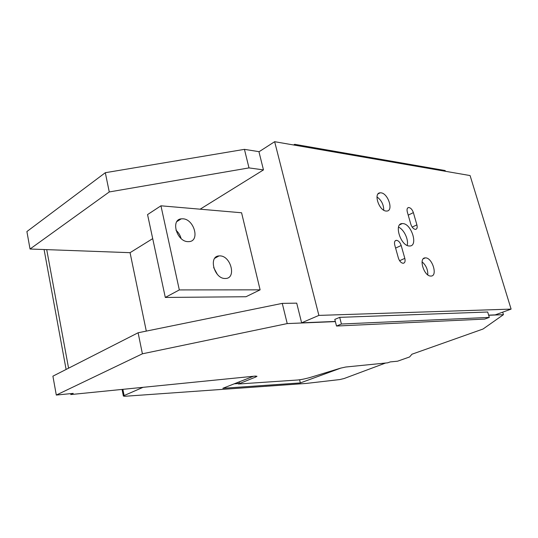 <?xml version="1.0" encoding="UTF-8"?>
<svg xmlns="http://www.w3.org/2000/svg" width="538" height="538" viewBox="0 0 538 538"><rect width="100%" height="100%" fill="white"/><g stroke="black" fill="none" stroke-linecap="round" stroke-linejoin="round"><path stroke-width="0.81" d="M105.313 172.705L109.261 191.952L30.041 249.02L26.9 231.555L105.313 172.705L244.44 149.356L248.993 167.903L263.472 169.9L258.96 151.803L274.649 141.696L470.084 175.563L511.1 309.108L318.886 315.402L301.623 322.827L335.322 321.442M488.625 315.147L495.216 314.878L511.1 309.108M238.052 382.323L238.435 384.004L255.651 377.051L256.982 376.297L255.355 376.075L70.713 394.562L73.222 393.379L56.302 395.06L52.906 376.17L138.105 332.773L282.262 303.385L296.714 303.143L301.623 322.827M282.262 303.385L287.225 323.587L335.362 321.603M488.665 315.275L503.447 314.663L483.037 329.021L411.933 354.226L409.606 356.956L397.589 361.193L390.218 361.919L387.669 362.827L345.766 367.017L340.507 368.174L311.603 377.037C306.169 378.644 301.502 379.633 297.595 380.01L238.435 384.004M502.687 312.161L503.447 314.663M244.44 149.356L259.134 151.682M274.649 141.696L318.886 315.402M407.306 211.959L410.844 224.306C411.967 227.446 413.527 229.141 415.524 229.39C417.078 229.054 417.535 227.547 416.896 224.857L413.372 212.611C412.229 209.443 410.649 207.749 408.624 207.52C407.131 207.863 406.694 209.343 407.306 211.959M394.764 245.113L398.402 258.099C399.505 261.273 401.099 263.001 403.17 263.284C404.932 262.954 405.477 261.32 404.818 258.368L401.187 245.503C400.064 242.295 398.45 240.567 396.351 240.304C394.65 240.647 394.125 242.248 394.764 245.113M425.571 257.877L425.323 257.877C418.288 257.581 423.924 276.391 430.81 276.061L430.911 276.061C437.986 276.371 432.471 257.749 425.571 257.877M402.908 223.586L402.222 223.579C393.621 223.485 400.669 246.048 409.277 245.987L409.727 245.994C418.396 246.115 411.55 223.835 402.908 223.586M380.991 192.833L380.137 192.812C373.204 192.967 379.008 210.768 386.109 211.051L386.802 211.057C393.776 210.936 388.12 193.31 380.991 192.833M339.693 317.353L334.797 319.404L336.512 326.035L484.704 319.081L489.304 317.407L487.684 312.013L339.693 317.353L341.428 324.017L336.512 326.035M263.472 169.9L200.149 209.188M152.698 238.63L130.061 252.678L146.302 331.105M260.11 289.847L241.575 212.766L160.949 205.805L179.322 289.928L165.3 297.447L245.974 296.741L260.11 289.847L179.322 289.928M138.105 332.773L142.409 353.802L287.225 323.587M30.041 249.02L130.061 252.678M109.261 191.952L248.993 167.903M294.911 145.206L294.676 144.312L445.168 170.546L445.383 171.279M294.676 144.312L293.613 144.978M422.068 261.831C426.035 265.288 427.945 269.632 427.797 274.878M398.517 227.164C403.951 229.322 408.927 239.854 407.145 245.415M376.983 196.915C381.449 200.21 383.695 204.628 383.735 210.19M341.428 324.017L489.304 317.407M182.866 218.798C194.063 219.067 200.203 240.869 189.221 241.609L187.984 241.643C176.847 241.69 170.405 219.746 181.225 218.852L182.866 218.798M219.914 255.893C230.829 255.738 236.653 278.247 225.678 278.469L225.146 278.482C214.272 278.946 208.186 256.27 219.02 255.92L219.914 255.893M160.949 205.805L147.553 214.588L165.3 297.447M175.966 230.21C178.502 232.477 180.203 235.24 181.084 238.502M213.647 267.541L217.312 274.313M56.302 395.06L142.409 353.802M143.074 387.313L124.11 395.565L123.377 396.042L124.755 396.284L306.183 383.439L339.781 379.566L344.138 378.517L385.571 363.036M341.139 367.985L300.345 382.928L222.853 388.295L253.452 376.264M300.345 382.928L299.579 379.788M238.334 383.567L234.205 383.836M46.719 249.632L68.575 368.187M44.082 249.538L66.1 369.445M413.372 212.611L408.214 215.139M412.182 227.103L416.896 224.857M401.187 245.503L395.598 248.092M399.593 260.722L404.818 258.368M239.679 383.298L239.336 381.812M255.651 377.051L255.422 376.069M124.11 395.565L122.879 389.337M408.624 207.52L407.622 208.018M396.351 240.304L395.168 240.863M425.323 257.877L423.319 258.758M402.222 223.579L399.727 224.79M380.137 192.812L378.086 193.888M181.225 218.852L176.915 221.535M219.02 255.92L214.81 258.24M123.377 396.042L122.065 389.418"/></g></svg>
